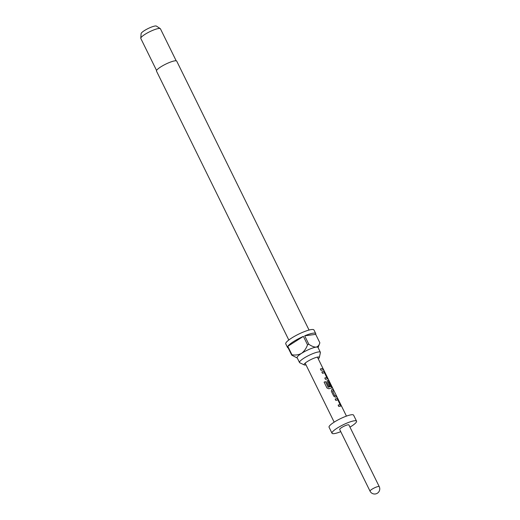 <?xml version="1.0" encoding="UTF-8"?>
<svg xmlns="http://www.w3.org/2000/svg" width="520" height="520" viewBox="0 0 520 520"><rect width="100%" height="100%" fill="white"/><g stroke="black" fill="none" stroke-linecap="round" stroke-linejoin="round"><path stroke-width="0.78" d="M323.472 369.428C324.07 370.656 324.051 370.806 323.421 369.87C322.959 368.576 322.972 368.426 323.472 369.428M340.899 406.126L338.312 400.049L337.226 398.671A6.702 1.294 153.8 0 0 336.739 398.704A6.702 1.294 153.8 0 0 335.179 399.068M341.113 406.036L338.429 399.984L337.337 398.606A6.838 1.319 153.8 0 0 336.837 398.638A6.838 1.319 153.8 0 0 335.166 399.041L335.849 400.433A6.838 1.319 153.8 0 1 337.519 400.029A6.838 1.319 153.8 0 1 337.935 399.99L340.132 404.736A6.702 1.294 153.8 0 0 339.723 404.775A6.702 1.294 153.8 0 0 338.169 405.138M333.847 390.981L333.223 389.714A6.702 1.294 153.8 0 0 332.293 389.668A6.702 1.294 153.8 0 0 331.656 389.786L331.513 389.831M336.837 397.053L336.213 395.785A6.702 1.294 153.8 0 0 335.276 395.733A6.702 1.294 153.8 0 0 334.776 395.824L332.56 391.079A6.838 1.319 153.8 0 1 333.073 390.995A6.838 1.319 153.8 0 1 334.029 391.04L333.346 389.656A6.838 1.319 153.8 0 0 332.391 389.603A6.838 1.319 153.8 0 0 331.747 389.721L331.357 391.3L333.749 396.168L335.419 397.183A6.838 1.319 153.8 0 1 336.063 397.059A6.838 1.319 153.8 0 1 337.019 397.111L336.329 395.72A6.838 1.319 153.8 0 0 335.381 395.675A6.838 1.319 153.8 0 0 334.867 395.766M332.007 388.057L329.42 381.979L328.334 380.594A6.702 1.294 153.8 0 0 327.847 380.627A6.702 1.294 153.8 0 0 327.21 380.744L327.015 380.835M332.118 387.991L329.537 381.914L328.445 380.529A6.838 1.319 153.8 0 0 327.945 380.569A6.838 1.319 153.8 0 0 327.301 380.685L326.911 382.265L328.874 386.25A6.838 1.319 153.8 0 1 329.966 385.95L328.042 381.894A6.838 1.319 153.8 0 1 328.556 381.803A6.838 1.319 153.8 0 1 328.971 381.771L331.162 386.516A6.702 1.294 153.8 0 0 330.759 386.549A6.702 1.294 153.8 0 0 328.257 387.238L325.468 381.622A6.838 1.319 153.8 0 0 324.11 382.168L326.983 388.005L328.894 388.791A6.838 1.319 153.8 0 1 331.617 388.024A6.838 1.319 153.8 0 1 332.118 387.991L332.221 387.966M329.856 385.976L328.036 381.901M327.561 379.022L324.974 372.944L323.889 371.56A6.702 1.294 153.8 0 0 323.401 371.592A6.702 1.294 153.8 0 0 321.841 371.963M327.776 378.931L325.091 372.879L323.999 371.495A6.838 1.319 153.8 0 0 323.499 371.527A6.838 1.319 153.8 0 0 321.828 371.93L322.511 373.321A6.838 1.319 153.8 0 1 324.181 372.918A6.838 1.319 153.8 0 1 324.597 372.885L326.794 377.631A6.702 1.294 153.8 0 0 326.385 377.663A6.702 1.294 153.8 0 0 324.831 378.034M323.499 369.947L322.875 368.68A6.702 1.294 153.8 0 0 321.939 368.628A6.702 1.294 153.8 0 0 320.385 368.999M318.272 358.859A8.482 1.638 153.8 0 0 319.339 357.526A8.482 1.638 153.8 0 0 318.877 357.006A8.482 1.638 153.8 0 0 317.954 357.026A8.482 1.638 153.8 0 0 310.005 360.029A8.482 1.638 153.8 0 0 304.168 364.247A8.482 1.638 153.8 0 0 304.298 364.929A8.482 1.638 153.8 0 0 305.468 364.988A8.482 1.638 153.8 0 0 306.007 364.897M319.339 357.526L320.392 352.625A11.622 2.249 153.8 0 0 320.359 352.261A11.622 2.249 153.8 0 0 318.487 351.943A11.622 2.249 153.8 0 0 306.293 356.766A11.622 2.249 153.8 0 0 299.507 362.525A11.622 2.249 153.8 0 0 299.774 362.772L304.298 364.929M309.049 330.05L176.735 61.152A11.278 2.184 153.8 0 0 174.915 60.834A11.278 2.184 153.8 0 0 163.078 65.52A11.278 2.184 153.8 0 0 156.494 71.11L288.808 340.015M299.507 362.525L297.135 357.708A11.622 2.249 -26.2 0 1 301.516 353.379A11.622 2.249 -26.2 0 1 316.115 347.126A11.622 2.249 -26.2 0 1 317.993 347.451L320.359 352.261M318.091 347.653L319.852 342.784L315.705 334.36A15.724 3.042 153.8 0 0 315.75 333.6L313.969 329.992A15.724 3.042 153.8 0 0 311.435 329.557A15.724 3.042 153.8 0 0 294.938 336.082A15.724 3.042 153.8 0 0 285.76 343.876L287.534 347.484A15.724 3.042 153.8 0 0 288.158 347.913M315.75 333.6A15.724 3.042 153.8 0 0 313.216 333.164A15.724 3.042 153.8 0 0 304.688 335.822L308.828 344.247A15.724 3.042 -26.2 0 0 307.534 344.799L303.387 336.375A15.724 3.042 153.8 0 0 287.8 346.313L291.947 354.744A15.724 3.042 -26.2 0 0 291.726 355.154L287.579 346.729A15.724 3.042 153.8 0 0 287.534 347.484M176.189 60.82L160.433 28.802A10.939 2.113 153.8 0 0 160.264 28.62A10.939 2.113 153.8 0 0 158.672 28.503A10.939 2.113 153.8 0 0 147.726 32.747A10.939 2.113 153.8 0 0 140.764 38.214A10.939 2.113 153.8 0 0 140.81 38.461L156.566 70.48M160.264 28.62L156.403 26.091A8.567 1.657 153.8 0 0 155.155 26A8.567 1.657 153.8 0 0 146.575 29.328A8.567 1.657 153.8 0 0 141.122 33.611L140.764 38.214M348.056 424.794A5.128 0.995 153.8 0 0 342.674 426.926A5.128 0.995 153.8 0 0 339.684 429.462L370.032 491.147A5.128 0.995 -26.2 0 1 371.969 489.236A5.128 0.995 -26.2 0 1 378.411 486.479A5.128 0.995 -26.2 0 1 379.236 486.623L348.881 424.938A5.128 0.995 153.8 0 0 348.056 424.794M349.966 427.135A13.67 2.646 153.8 0 0 356.551 421.168L353.587 415.149A13.67 2.646 153.8 0 0 351.384 414.765A13.67 2.646 153.8 0 0 337.038 420.446A13.67 2.646 153.8 0 0 329.056 427.219L332.014 433.238A13.67 2.646 153.8 0 0 334.217 433.615A13.67 2.646 153.8 0 0 340.762 431.665M356.551 421.168A13.67 2.646 153.8 0 0 354.348 420.784A13.67 2.646 153.8 0 0 339.996 426.459A13.67 2.646 153.8 0 0 332.014 433.238M341.01 406.062A6.838 1.319 153.8 0 0 340.509 406.101A6.838 1.319 153.8 0 0 338.839 406.497L338.15 405.113A6.838 1.319 153.8 0 1 339.826 404.709A6.838 1.319 153.8 0 1 340.243 404.671L340.236 404.579M331.272 386.36L331.272 386.451A6.838 1.319 153.8 0 0 330.856 386.484A6.838 1.319 153.8 0 0 328.308 387.185M327.672 378.957A6.838 1.319 153.8 0 0 327.171 378.989A6.838 1.319 153.8 0 0 325.5 379.392L324.812 378.001A6.838 1.319 153.8 0 1 326.489 377.598A6.838 1.319 153.8 0 1 326.905 377.566L326.898 377.475M322.725 369.954A6.838 1.319 153.8 0 0 321.048 370.357L320.365 368.966A6.838 1.319 153.8 0 1 322.043 368.563A6.838 1.319 153.8 0 1 322.992 368.615L323.681 370.006A6.838 1.319 153.8 0 0 322.725 369.954M323.096 368.732L317.414 357.116M334.776 395.824L332.553 391.085M291.726 355.154L296.719 357.74M319.852 342.784C319.254 345.124 318.006 346.574 316.115 347.126C313.931 347.1 311.5 346.144 308.828 344.247M315.705 334.36L304.688 335.822M303.387 336.375L287.8 346.313M307.534 344.799C306.274 348.387 304.265 351.247 301.516 353.379C298.506 354.933 295.315 355.381 291.947 354.744M328.127 387.173L325.468 381.622M325.423 381.674A6.702 1.294 153.8 0 0 324.116 382.194M305.149 363.149L334.178 422.149M323.7 369.889L346.444 416.111M370.032 491.147A5.128 5.128 0 0 0 376.896 493.487A5.128 5.128 0 0 0 379.236 486.623M297.232 357.91L296.719 357.747"/></g></svg>
